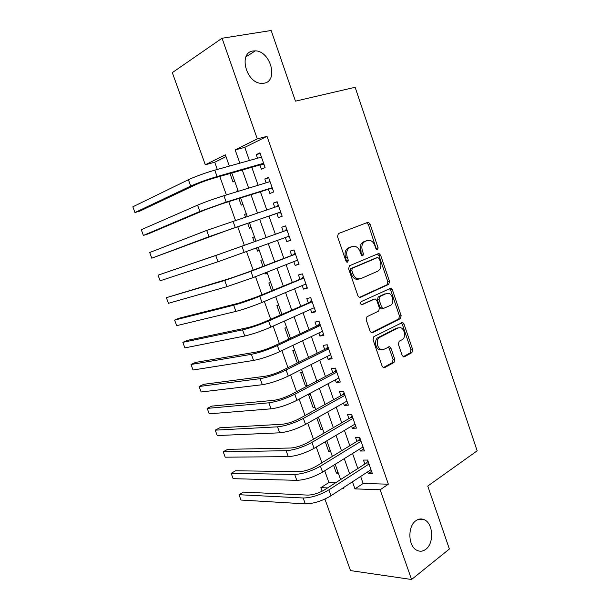 <?xml version="1.0" encoding="UTF-8"?>
<svg xmlns="http://www.w3.org/2000/svg" width="610" height="610" viewBox="0 0 610 610"><rect width="100%" height="100%" fill="white"/><g stroke="black" fill="none" stroke-linecap="round" stroke-linejoin="round"><path stroke-width="0.91" d="M377.552 249.825L378.108 247.812L370.034 224.023L368.402 222.33L367.693 222.375L338.39 233.569L337.505 236.527L345.969 261.111L347.685 262.247L348.295 260.15L347.204 256.985C345.992 252.38 346.915 249.215 349.957 247.485L352.42 246.501L355.005 246.326C357.33 247.004 359.038 248.788 360.121 251.686L361.189 254.812L362.858 255.933L363.438 253.882L362.37 250.763C361.189 246.234 362.065 243.123 365.016 241.446L367.403 240.485L369.828 240.317C372.123 240.965 373.808 242.742 374.883 245.632L375.928 248.712L377.552 249.825M376.492 249.581L368.394 224.533L366.549 222.818M346.64 262.071L345.573 257.443L347.204 256.985M361.806 255.727L360.739 251.221L362.37 250.763M415.906 520.719C407.335 526.331 408.098 546.659 417.095 550.388C420.099 551.768 423.004 551.394 425.81 549.274C434.335 543.236 433.207 523.197 424.217 519.682C421.38 518.447 418.612 518.79 415.906 520.719M252.982 50.988C238.304 52.59 245.944 82.838 261.133 83.341L264.153 83.189C278.686 81 270.558 51.034 255.346 50.859L252.982 50.988M402.173 355.386L403.462 356.842L404.43 356.758L411.956 352.626L412.688 349.644L403.95 323.895L402.6 322.393L373.854 336.644L373.03 339.717L382.18 366.297L383.476 367.769L384.529 367.677L394.014 362.47L394.792 359.412L390.957 348.211L389.63 346.724L383.926 349.294L381.227 349.515C376.782 348.371 375.707 339.068 379.809 337.299L398.116 327.913L400.549 327.707C404.887 328.721 406.1 337.894 402.127 339.678L399.146 341.257L398.376 344.261L402.173 355.386M225.997 156.64L214.72 162.229L205.303 164.784L172.325 72.62L222.055 38.247L271.168 30.5L295.454 101.153L355.134 87.276L477.165 450.828L427.755 486.078L449.387 549.008L411.567 579.5L350.514 570.602L324.916 499.064M222.055 38.247L257.283 138.867L235.155 149.9L239.844 163.167M360.64 476.448L363.118 483.486L388.356 484.188L267.027 136.335L257.283 138.867M388.356 484.188L380.152 489.769L411.567 579.5M388.745 284.336L389.523 281.423L380.625 255.224L379.092 253.592L378.322 253.646L349.469 265.777L348.607 268.774L357.925 295.842L359.412 297.444L360.342 297.383L388.745 284.336L387.083 284.717L387.861 281.805L378.978 255.666L377.407 254.027M392.337 289.712L401.159 315.683L400.404 318.633L372.489 332.686L371.498 332.763L370.11 331.23L366.16 319.777L366.999 316.72L378.619 311.1L379.42 308.103L376.85 300.593L375.402 299.022L374.502 299.083L361.661 304.832C360.335 303.833 360.19 302.758 361.227 301.599L390.896 288.141L392.337 289.712L390.674 290.078L399.481 315.995L401.159 315.683M333.601 465.27L336.392 473.139L337.955 472.155M325.244 441.732L328.714 451.507L330.292 450.554M316.834 418.048L320.982 429.745L322.583 428.822M310.398 394.495L308.53 394.678L313.212 407.861L314.829 406.977M302.537 372.352L300.692 372.588L305.396 385.856L307.028 385.001M294.638 350.079L292.8 350.384L297.299 363.041M286.685 327.684L284.87 328.043L288.797 339.099M278.694 305.152L276.894 305.572L280.242 315.004M270.649 282.491L268.865 282.979L271.633 290.764M265.266 272.83L265.647 273.905L267.363 273.227M262.567 259.7L260.798 260.249L262.971 266.372M256.474 248.095L257.557 251.122L259.296 250.481M254.431 236.771L252.677 237.389L254.256 241.827M245.418 216.946L244.511 214.392L246.28 213.813M247.683 223.313L249.414 228.209L251.16 227.568M236.505 191.853L236.299 191.266L238.083 190.716M238.868 198.494L241.232 205.158L242.963 204.457M259.89 164.967L261.385 169.229L265.121 167.552L259.959 152.828L256.253 154.589L257.527 158.226M268.415 189.268L269.902 193.5L273.676 191.967L268.545 177.335L264.801 178.959L266.151 182.802M276.894 213.416L278.373 217.625L282.178 216.237L277.085 201.696L273.295 203.168L274.721 207.217M285.358 237.534L286.791 241.606L290.627 240.355L285.564 225.898L281.744 227.233L283.215 231.434M293.814 261.614L295.156 265.441L299.03 264.328L293.997 249.963L290.139 251.152L291.603 255.331M302.209 285.549L303.467 289.125L307.379 288.149L302.377 273.875L298.481 274.935L299.937 279.075M310.559 309.346L311.733 312.671L315.675 311.832L310.704 297.642L306.777 298.565L308.225 302.682M318.862 332.991L319.945 336.079L323.925 335.37L318.984 321.264L315.019 322.049L316.46 326.152M327.105 356.492L328.111 359.343L332.122 358.771L327.212 344.749L323.216 345.405L324.642 349.477M335.309 379.855L336.224 382.47L340.273 382.028L335.386 368.089L331.36 368.608L332.785 372.657M343.46 403.073L344.292 405.459L348.371 405.139L343.514 391.284L339.457 391.681L340.868 395.707M351.558 426.154L352.313 428.312L356.423 428.121L351.596 414.35L347.509 414.617L348.912 418.612M359.61 449.097L360.289 451.026L364.429 450.965L359.633 437.271L355.508 437.408L356.903 441.388M267.027 136.335L244.77 147.353L249.398 160.499M251.785 167.285L258.114 185.257M260.409 191.769L266.776 209.855M268.972 216.1L275.362 234.248M277.527 240.393L283.841 258.32M286.067 264.656L292.266 282.247M294.561 288.766L300.638 306.022M302.995 312.732L308.957 329.659M311.382 336.552L317.231 353.152M319.716 360.22L325.45 376.5M327.997 383.751L333.624 399.71M336.232 407.137L341.745 422.783M344.421 430.378L349.82 445.719M352.549 453.489L357.841 468.518M367.616 471.904L368.211 473.604L372.382 473.665L367.616 460.062L363.461 460.077L364.849 464.027M214.72 162.229L217.297 169.458M219.791 176.442L226.386 194.948M228.773 201.651L235.414 220.271M237.702 226.691L244.358 245.373M246.615 251.694L253.188 270.138M255.514 276.658L261.964 294.752M264.359 301.462L270.688 319.213M273.143 326.106L279.349 343.514M281.881 350.597L287.966 367.67M290.558 374.937L296.521 391.673M299.174 399.123L305.031 415.532M307.745 423.157L313.479 439.238M316.262 447.046L321.882 462.799M324.726 470.783L328.912 482.533L335.691 482.724M230 173.522L232.997 181.971L234.713 181.2M236.299 191.266L238.014 190.518M244.511 214.392L246.249 213.713M257.557 251.122L259.319 250.55M265.647 273.905L267.424 273.394M305.396 385.856L307.257 385.65M313.212 407.861L315.088 407.716M320.982 429.745L322.873 429.661M328.714 451.507L330.62 451.476M336.392 473.139L338.314 473.169M322.111 491.225L320.837 487.672L327.593 487.908M328.912 482.533L320.837 487.672M229.352 166.095L225.342 154.795L205.303 164.784M342.256 488.427L343.75 488.48L343.453 487.649M340.594 479.574L335.164 464.294M332.358 456.394L326.823 440.794M324.085 433.062L318.435 417.149M315.759 409.592L309.994 393.358M307.379 385.985L301.5 369.416M298.946 362.226L292.952 345.329M290.459 338.314L284.351 321.089M281.927 314.264L275.697 296.696M273.341 290.063L266.982 272.151M264.694 265.701L258.221 247.454M256.002 241.194L249.444 222.719M247.187 216.359L240.653 197.937M238.296 191.304L231.8 173.004M352.45 481.786L354.951 488.877L380.152 489.769M242.262 170.007L248.674 188.139M250.992 194.704L257.443 212.959M259.669 219.249L266.135 237.557M268.324 243.756L274.713 261.842M276.978 268.232L283.246 285.968M285.571 292.548L291.717 309.949M294.111 316.712L300.143 333.784M302.598 340.731L308.515 357.475M311.031 364.605L316.834 381.021M319.419 388.326L325.107 404.422M327.753 411.91L333.327 427.686M336.034 435.342L341.501 450.805M344.269 458.636L349.621 473.787M244.77 147.353L235.155 149.9M363.118 483.486L354.951 488.877M256.253 154.589L260.195 153.506M264.801 178.959L268.705 177.777M273.295 203.168L277.154 201.902M286.791 241.606L290.573 240.203M295.156 265.441L298.9 263.955M303.467 289.125L307.165 287.554M311.733 312.671L315.393 311.016M319.945 336.079L323.559 334.341M328.111 359.343L331.688 357.529M336.224 382.47L339.762 380.571M344.292 405.459L347.791 403.477M352.313 428.312L355.767 426.253M360.289 451.026L363.705 448.891M368.211 473.604L371.589 471.4M366.488 240.752L367.403 240.485M360.739 251.221C359.549 246.699 360.434 243.603 363.385 241.926L365.764 240.965M351.566 246.745L352.42 246.501M345.573 257.443C344.36 252.845 345.283 249.688 348.333 247.957L350.788 246.974M359.366 297.428L387.083 284.717M379.29 258.594L377.674 257.496L352.389 268.225L351.787 270.321L352.931 273.646C353.983 276.437 355.615 278.183 357.834 278.877L360.67 278.686L377.842 271.145C380.716 269.384 381.563 266.28 380.388 261.835L379.29 258.594M376.248 257.877L377.674 257.496M359.023 279.09L356.194 279.281C353.968 278.587 352.336 276.848 351.291 274.065L350.148 270.741L350.75 268.652L376.019 257.938M371.345 332.709L398.719 318.938L399.481 315.995M373.396 299.319L361.471 304.756M390.369 305.419C394.502 303.742 393.122 294.302 388.608 293.372L386.328 293.547L379.847 296.582L379.046 299.556L381.608 307.051L383.027 308.607L390.369 305.419M382.638 308.683L381.357 308.935L379.938 307.387L377.384 299.906L378.185 296.94L384.658 293.913M390.674 290.078L389.34 288.545M398.223 327.867L396.439 328.203L398.116 327.913M381.967 349.675L379.55 349.759C375.097 348.615 374.029 339.343 378.131 337.574L396.439 328.203M383.24 367.662L392.314 362.691L393.099 359.633L389.264 348.455L388.158 347.06M403.195 356.728L410.255 352.854L410.995 349.881L402.264 324.192L401.121 322.766M132.835 206.805L134.947 212.547L132.835 206.805L188.406 179.721C195.757 176.343 204.556 173.156 214.796 170.159L261.469 157.128M264.183 164.891L261.797 164.418L213.462 178.257C206.706 180.27 200.873 182.382 195.97 184.578L139.957 211.06L134.947 212.547L190.701 186.096C198.075 182.779 206.866 179.607 217.076 176.557L263.611 163.267M260.661 157.357L261.316 156.709M261.797 164.418L263.711 163.541M141.284 229.718L143.396 235.429L141.284 229.718L197.571 205.151C204.998 202.032 213.774 198.883 223.908 195.703L270.047 181.612M272.67 189.1L270.299 188.673L222.52 203.603L205.067 209.848L148.352 233.851L143.396 235.429L199.859 211.479L226.18 202.062L272.182 187.705M268.804 181.986L269.818 180.964M270.299 188.673L272.235 187.872M149.694 252.51L151.783 258.183L149.694 252.51L206.683 230.412L278.572 205.944M281.096 213.157L278.755 212.783L231.525 228.788L151.783 258.183L208.956 236.703L280.691 211.998M276.909 206.493L278.267 205.067M278.755 212.783L280.714 212.059M287.035 230.092L220.843 253.684L158.051 275.163L215.734 255.514L287.043 230.123M160.133 280.806L158.051 275.163L160.133 280.806L217.991 261.759L289.155 236.146M285.061 230.771L286.662 229.032M289.475 237.069L287.409 236.779M295.415 254.019L247.134 272.479L229.779 278.511L166.362 297.688L224.732 280.455L250.908 271.351L295.461 254.156M168.429 303.3L166.362 297.688L168.429 303.3L226.973 286.662L253.135 277.596L297.566 260.142M293.425 254.622L295.004 252.845M297.802 260.836L296.262 260.653M303.75 277.802L255.987 297.222L238.655 303.185L179.393 318.153L174.62 320.082L233.668 305.236C241.354 303.155 250.062 300.158 259.791 296.254L303.833 278.046M176.679 325.656L174.62 320.082L176.679 325.656L235.895 311.405C243.596 309.384 252.296 306.403 262.003 302.453L305.923 283.993M301.744 278.335L303.3 276.521M306.083 284.458L305.053 284.359M312.03 301.439L264.77 321.813C258.396 324.512 252.631 326.48 247.485 327.7L187.56 340.334L182.832 342.347L242.551 329.865C250.298 328.027 258.991 325.069 268.621 320.99L312.152 301.79M184.883 347.891L182.832 342.347L184.883 347.891L244.762 335.996C252.525 334.227 261.21 331.276 270.817 327.151L314.226 307.699M310.01 301.897L311.542 300.044M314.31 307.943L313.784 307.897M389.584 288.438L390.896 288.141M320.265 324.932L318.222 325.321L273.509 346.251C267.195 349.065 261.438 351.002 256.246 352.069L195.68 362.386L191.006 364.483L251.373 354.334C259.189 352.748 267.859 349.827 277.397 345.573L320.425 325.389M193.034 370.003L191.006 364.483L193.034 370.003L253.577 360.434C261.4 358.901 270.07 355.988 279.578 351.695L322.454 331.276M318.222 325.321L319.739 323.437M328.447 348.279L326.388 348.607L282.186 370.537C275.933 373.465 270.192 375.379 264.961 376.279L203.748 384.308L199.127 386.496L260.15 378.657C268.019 377.308 276.673 374.426 286.113 370.003L328.645 348.844M201.148 391.986L199.127 386.496L201.148 391.986L262.33 384.712C270.215 383.423 278.869 380.548 288.286 376.088L330.689 354.685M326.388 348.607L327.89 346.686M336.583 371.498L334.501 371.757L290.81 394.67C284.618 397.705 278.892 399.596 273.623 400.343L211.777 406.115L207.202 408.387L268.858 402.821C276.795 401.716 285.434 398.871 294.775 394.274L336.812 372.161M209.207 413.839L207.202 408.387L209.207 413.839L271.031 408.837C278.976 407.793 287.615 404.956 296.933 400.32L338.847 377.964M334.501 371.757L335.988 369.797M344.665 394.571L342.576 394.762L299.38 418.651C293.257 421.8 287.539 423.668 282.232 424.255L219.76 427.793L215.231 430.149L277.519 426.84C285.51 425.971 294.134 423.157 303.383 418.399L344.932 395.333M217.229 435.57L215.231 430.149L217.229 435.57L279.677 432.818C287.684 432.01 296.3 429.204 305.526 424.407L346.96 401.105M342.576 394.762L344.032 392.764M352.702 417.507L350.59 417.637L307.897 442.486C301.836 445.742 296.132 447.58 290.779 448.014L227.698 449.349L223.214 451.796L286.128 450.706C294.18 450.073 302.781 447.29 311.939 442.372L353.007 418.368M225.197 457.187L223.214 451.796L225.197 457.187L288.271 456.646C296.338 456.074 304.931 453.306 314.074 448.342L355.02 424.11M350.59 417.637L352.039 415.601M360.693 440.306L358.566 440.367L316.369 466.177C310.36 469.532 304.664 471.355 299.281 471.629L235.59 470.783L231.152 473.314L294.683 474.42C302.789 474.023 311.375 471.278 320.441 466.192L361.029 441.274M233.127 478.675L231.152 473.314L233.127 478.675L296.811 480.329C304.931 479.986 313.517 477.249 322.56 472.125L363.034 446.978M358.566 440.367L359.991 438.308M368.638 462.975L366.496 462.975L324.779 489.716C318.832 493.177 313.151 494.977 307.73 495.106L243.443 492.102L239.044 494.71L303.185 497.996C311.344 497.821 319.914 495.114 328.889 489.868L369.012 464.035M241.011 500.047L239.044 494.71L241.011 500.047L305.297 503.868C313.479 503.746 322.042 501.046 330.994 495.77L370.994 469.708M366.496 462.975L367.899 460.87M376.462 248.27L378.108 247.812M346.655 260.6L348.295 260.15M361.799 254.332L363.438 253.882M363.385 241.926L365.016 241.446M348.333 247.957L349.957 247.485M368.394 224.533L370.034 224.023M359.801 297.497L360.342 297.383M378.978 255.666L380.625 255.224M387.861 281.805L389.523 281.423M350.75 268.652L352.389 268.225M350.148 270.741L351.787 270.321M351.291 274.065L352.931 273.646M398.719 318.938L400.404 318.633M371.734 332.816L372.489 332.686M372.84 299.441L374.502 299.083M361.913 304.87L362.325 304.786M378.185 296.94L379.847 296.582M377.384 299.906L379.046 299.556M379.938 307.387L381.608 307.051M378.131 337.574L379.809 337.299M389.264 348.455L390.957 348.211M393.099 359.633L394.792 359.412M392.314 362.691L394.014 362.47M383.576 367.792L384.529 367.677M402.264 324.192L403.95 323.895M410.995 349.881L412.688 349.644M410.255 352.854L411.956 352.626M403.561 356.873L404.43 356.758M214.796 170.159L217.076 176.557M188.406 179.721L190.701 186.096M223.908 195.703L226.18 202.062M197.571 205.151L199.859 211.479M232.967 221.079L235.224 227.4M206.683 230.412L208.956 236.703M241.964 246.295L244.206 252.578M215.734 255.514L217.991 261.759M250.908 271.351L253.135 277.596M224.732 280.455L226.973 286.662M259.791 296.254L262.003 302.453M233.668 305.236L235.895 311.405M268.621 320.99L270.817 327.151M242.551 329.865L244.762 335.996M277.397 345.573L279.578 351.695M251.373 354.334L253.577 360.434M286.113 370.003L288.286 376.088M260.15 378.657L262.33 384.712M294.775 394.274L296.933 400.32M268.858 402.821L271.031 408.837M303.383 418.399L305.526 424.407M277.519 426.84L279.677 432.818M311.939 442.372L314.074 448.342M286.128 450.706L288.271 456.646M320.441 466.192L322.56 472.125M294.683 474.42L296.811 480.329M328.889 489.868L330.994 495.77M303.185 497.996L305.297 503.868M245.937 56.844L255.346 50.859M418.666 519.293L424.217 519.682M366.77 222.848L368.402 222.33M377.445 254.035L379.092 253.592M356.194 279.281L357.834 278.877M381.357 308.935L383.027 308.607M379.55 349.759L381.227 349.515M388.478 346.892L389.63 346.724M401.464 322.591L402.6 322.393"/></g></svg>
